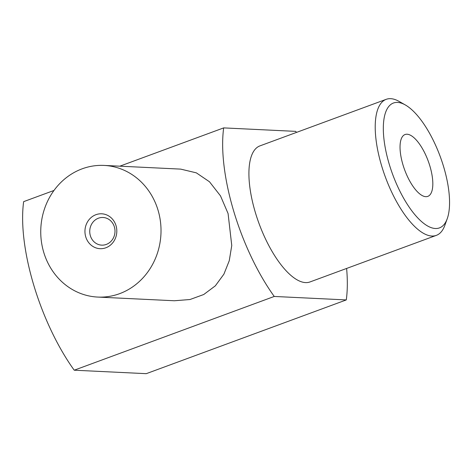 <?xml version="1.0" encoding="UTF-8"?>
<svg xmlns="http://www.w3.org/2000/svg" width="473" height="473" viewBox="0 0 473 473"><rect width="100%" height="100%" fill="white"/><g stroke="black" fill="none" stroke-linecap="round" stroke-linejoin="round"><path stroke-width="0.71" d="M402.961 164.799A32.95 12.576 69.8 0 0 427.829 196.366A32.95 12.576 69.8 0 0 429.898 166.1A32.95 12.576 69.8 0 0 405.03 134.533A32.95 12.576 69.8 0 0 402.961 164.799M43.729 252.31A65.901 60.13 92.8 0 1 104.054 165.42A65.901 60.13 92.8 0 1 158.035 210.172A65.901 60.13 92.8 0 1 97.71 297.068A65.901 60.13 92.8 0 1 43.729 252.31M104.054 165.42L180.692 169.115L196.336 172.852L209.48 181.768L220.501 195.887L228.081 213.548L231.758 245.511L229.251 260.741L223.906 274.151L215.333 285.834L203.739 294.513L189.986 299.521L174.342 300.757L97.71 297.068M98.431 218.201A13.841 12.629 -87.2 0 0 89.846 233.254A13.841 12.629 -87.2 0 0 101.695 245.138A13.841 12.629 -87.2 0 0 106.295 244.423A13.841 12.629 -87.2 0 0 114.886 229.37A13.841 12.629 -87.2 0 0 103.031 217.491A13.841 12.629 -87.2 0 0 98.431 218.201M105.846 247.787A17.466 15.934 92.8 0 1 85.737 236.825A17.466 15.934 92.8 0 1 95.918 214.701A17.466 15.934 92.8 0 1 116.027 225.656A17.466 15.934 92.8 0 1 105.846 247.787M296.465 132.416A125.209 47.791 69.8 0 0 295.72 131.37L223.682 127.893A125.209 47.791 69.8 0 0 233.792 211.443A125.209 47.791 69.8 0 0 274.245 296.453L346.283 299.923L146.258 373.67L74.22 370.199L274.245 296.453M223.682 127.893L119.84 166.177M53.975 190.465L23.65 201.646A125.209 47.791 69.8 0 0 33.766 285.189A125.209 47.791 69.8 0 0 74.22 370.199M405.302 104.941L399.165 101.447A72.493 27.665 69.8 0 0 386.21 99.33L259.908 145.897A72.493 27.665 69.8 0 0 255.349 212.483A72.493 27.665 69.8 0 0 310.057 281.926L436.36 235.359A72.493 27.665 69.8 0 0 444.845 225.337L447.239 218.697A66.557 25.406 -110.2 0 1 420.243 220.394A66.557 25.406 -110.2 0 1 389.22 164.137A66.557 25.406 -110.2 0 1 405.302 104.941A66.557 25.406 -110.2 0 1 443.639 166.762A66.557 25.406 -110.2 0 1 447.239 218.697M386.21 99.33A72.493 27.665 69.8 0 0 381.652 165.917A72.493 27.665 69.8 0 0 436.36 235.359M346.283 299.923A125.209 47.791 69.8 0 0 346.62 268.445"/></g></svg>
